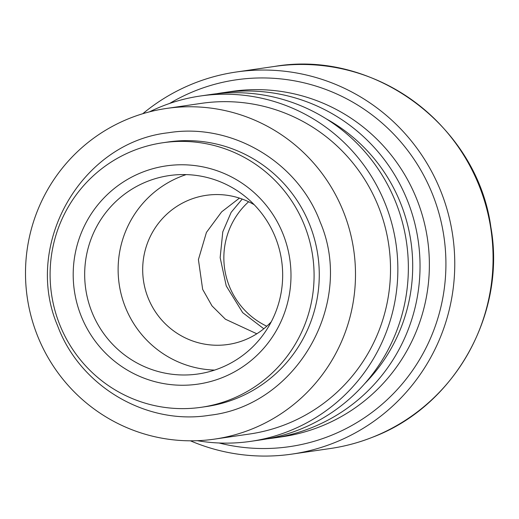<?xml version="1.0" encoding="UTF-8"?>
<svg xmlns="http://www.w3.org/2000/svg" width="519" height="519" viewBox="0 0 519 519"><rect width="100%" height="100%" fill="white"/><g stroke="black" fill="none" stroke-linecap="round" stroke-linejoin="round"><path stroke-width="0.78" d="M201.366 407.272L206.549 406.52A133.662 131.962 -98.3 0 0 310.031 225.59A133.662 131.962 -98.3 0 0 168 141.992L162.817 142.751A133.662 131.962 -98.3 0 0 59.335 323.674A133.662 131.962 -98.3 0 0 201.366 407.272A133.662 131.962 -98.3 0 0 304.848 226.349A133.662 131.962 -98.3 0 0 162.817 142.751M216.721 93.725A174.501 172.282 81.7 0 1 222.541 92.771L231.883 91.409A174.501 172.282 81.7 0 1 417.315 200.555A174.501 172.282 81.7 0 1 282.213 436.764L272.871 438.127A174.501 172.282 81.7 0 1 267.019 438.873M222.541 92.771A174.501 172.282 81.7 0 1 407.973 201.917A174.501 172.282 81.7 0 1 272.871 438.127M326.263 118.857A167.073 164.951 81.7 0 1 401.155 204.616A167.073 164.951 81.7 0 1 364.831 383.528M149.491 111.845A174.501 172.282 81.7 0 1 200.36 96.002A174.501 172.282 81.7 0 1 385.792 205.148A174.501 172.282 81.7 0 1 250.69 441.358A174.501 172.282 81.7 0 1 197.415 440.696M200.36 96.002L210.87 94.471A174.501 172.282 81.7 0 1 396.295 203.617A174.501 172.282 81.7 0 1 261.193 439.827L250.69 441.358M37.05 334.619A167.073 164.951 81.7 0 1 166.404 108.458A167.073 164.951 81.7 0 1 343.941 212.952A167.073 164.951 81.7 0 1 214.594 439.113A167.073 164.951 81.7 0 1 37.05 334.619M166.404 108.458L201.43 103.352A167.073 164.951 81.7 0 1 378.967 207.853A167.073 164.951 81.7 0 1 249.62 434.014L214.594 439.113M142.77 113.719A193.062 190.609 81.7 0 1 236.255 72.011A193.062 190.609 81.7 0 1 441.416 192.77A193.062 190.609 81.7 0 1 291.938 454.106A193.062 190.609 81.7 0 1 190.441 440.819M169.629 103.45A185.341 182.986 81.7 0 1 433.106 195.754A185.341 182.986 81.7 0 1 400.739 385.636A185.341 182.986 81.7 0 1 219.109 442.992M263.808 328.761L242.684 312.652L226.239 285.93L220.153 257.651L222.781 231.87L231.137 212.362L242.211 199.062M239.454 198.109L221.652 211.843L206.432 232.421L198.414 259.597L202.657 289.368L212.005 305.899L225.421 319.224L256.821 333.788M271.255 321.819A75.372 74.412 81.7 0 1 227.984 344.486A75.372 74.412 81.7 0 1 147.896 297.348A75.372 74.412 81.7 0 1 206.251 195.326A75.372 74.412 81.7 0 1 254.187 204.707M266.772 326.224A75.372 74.412 81.7 0 1 229.061 285.521A75.372 74.412 81.7 0 1 248.633 201.761M91.603 311.277A100.245 98.973 81.7 0 1 169.213 175.584A100.245 98.973 81.7 0 1 275.738 238.279A100.245 98.973 81.7 0 1 198.122 373.978A100.245 98.973 81.7 0 1 91.603 311.277M214.639 370.086A100.245 98.973 81.7 0 1 125.053 306.405A100.245 98.973 81.7 0 1 186.152 174.605M80.821 315.156A110.268 108.867 81.7 0 1 142.063 172.34A110.268 108.867 81.7 0 1 283.368 234.86A110.268 108.867 81.7 0 1 222.119 377.683A110.268 108.867 81.7 0 1 80.821 315.156M372.499 437.238A193.062 190.609 81.7 0 1 330.253 448.526C344.811 446.398 358.934 442.623 372.616 437.206C454.449 406.461 506.447 313.891 490.864 227.056C477.162 125.942 374.186 49.324 274.57 66.432A193.062 190.609 81.7 0 1 479.725 187.184A193.062 190.609 81.7 0 1 372.499 437.238M209.52 415.271C146.546 425.586 80.062 386.454 57.687 325.977C22.693 244.644 81.204 142.349 168.351 132.754C231.325 122.439 297.802 161.578 320.178 222.048C355.171 303.388 296.66 405.676 209.52 415.271M236.255 72.011L274.57 66.432M291.938 454.106L330.253 448.526"/></g></svg>

